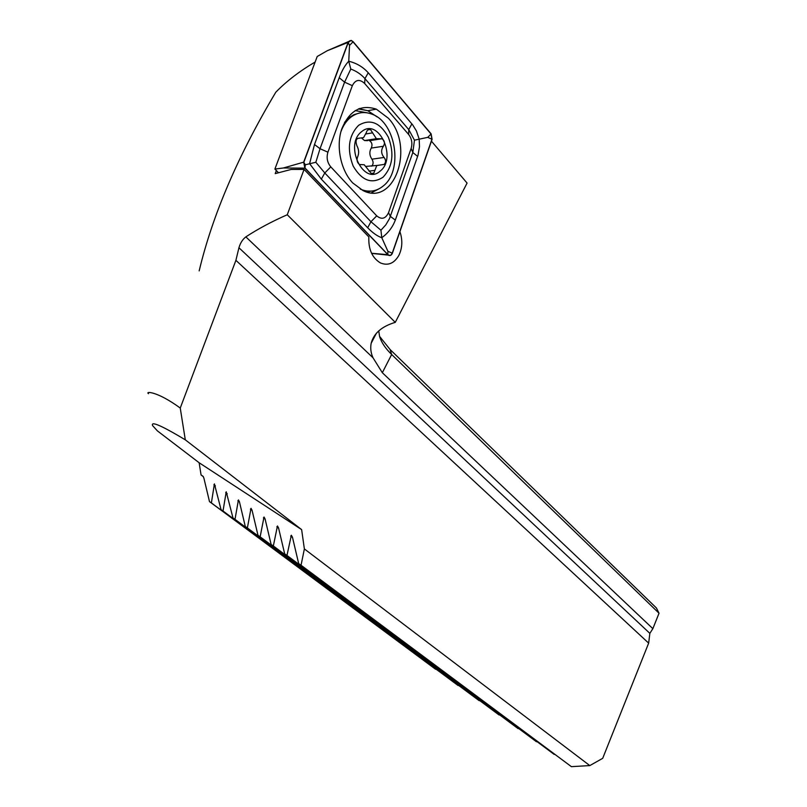 <?xml version="1.0" encoding="UTF-8"?>
<svg xmlns="http://www.w3.org/2000/svg" width="807" height="807" viewBox="0 0 807 807"><rect width="100%" height="100%" fill="white"/><g stroke="black" fill="none" stroke-linecap="round" stroke-linejoin="round"><path stroke-width="1.21" d="M399.909 231.649C402.764 240.103 402.4 248.042 398.829 255.466C394.119 263.475 387.996 265.967 380.47 262.951C372.178 257.937 368.305 249.272 368.849 236.945L304.068 169.399L291.236 169.44L275.217 173.616L276.367 170.559M203.414 476.735L201.064 474.96L199.147 462.754L157.415 430.898L152.614 425.632C150.838 421.486 158.505 423.746 185.297 439.825L180.254 408.049L235.906 260.328L238.933 247.749C240.335 242.988 242.635 239.366 245.842 236.875C258.149 228.845 271.949 221.471 287.262 214.753L304.068 169.399M659.026 613.239L652.863 628.663L382.326 372.713L391.657 354.495L659.026 613.239L656.434 608.014L390.074 349.512L379.542 336.327M185.297 439.825L301.636 529.624L304.37 548.921L589.806 765.591L602.698 758.328L648.657 643.139L649.847 633.364L652.863 628.663M648.657 643.139L235.906 260.328M589.806 765.591L571.386 766.65L298.671 563.599L301.051 565.253L304.37 548.921M554.792 754.384L284.669 553.864L286.969 555.458L291.337 535.223L292.477 537.26L298.671 563.599M537.048 741.734L271.112 544.443L273.341 545.986L277.457 525.962L278.556 527.949L284.669 553.864M518.709 728.63L257.988 535.323L260.147 536.826L264.02 516.994L265.089 518.951L271.112 544.443M499.654 714.992L245.288 526.497L247.376 527.949L251.017 508.319L252.056 510.236L257.988 535.323M479.731 700.688L232.981 517.943L235.008 519.355L238.428 499.916L239.437 501.793L245.288 526.497M458.709 685.567L221.047 509.651L223.014 511.013L226.232 491.786L232.981 517.943M436.234 669.356L209.487 501.611L211.384 502.932L214.41 483.887L221.047 509.651M199.147 462.754L301.636 529.624M201.064 474.96L203.061 476.291L203.868 478.016L209.487 501.611M180.254 408.049C156.437 390.638 144.957 391.405 148.488 393.685M315.123 62.038C299.659 71.107 286.556 81.154 275.823 92.19C238.045 155.509 212.493 215.076 199.168 270.88M382.326 372.713L373.026 357.804C370.857 353.032 370.242 348.2 371.159 343.308C373.752 333.362 381.792 326.371 395.269 322.356L287.262 214.753M359.761 108.41L360.275 108.985M395.269 322.356L467.082 183.078L431.452 141.185M571.386 766.65L301.051 565.253M435.558 669.235L211.384 502.932M458.063 685.486L223.014 511.013M479.106 700.627L235.008 519.355M499.039 714.952L247.376 527.949M518.104 728.62L260.147 536.826M536.443 741.734L273.341 545.986M554.177 754.394L286.969 555.458M390.074 349.512L391.657 354.495C385.403 348.412 381.388 342.42 379.593 336.499L378.735 330.89M363.564 137.624L359.529 138.138C356.129 138.239 355.231 140.731 356.845 145.613C358.944 149.547 359.186 153.35 357.562 157.042C356.482 160.079 357.118 162.57 359.478 164.517L364.229 164.749L371.26 173.485L373.802 173.132L376.788 165.526L384.203 164.406C386.039 162.338 385.988 160.018 384.071 157.456C381.075 153.754 380.854 150.021 383.406 146.249C385.151 143.111 384.657 140.61 381.923 138.743L376.365 138.693L370.463 129.483C368.466 128.908 367.084 129.967 366.307 132.661L363.564 137.624M381.923 138.743L369.535 140.69C372.067 142.546 372.632 145.018 371.24 148.085C369.192 151.746 369.424 155.448 371.926 159.181C373.53 161.773 373.48 164.083 371.765 166.101L371.704 166.151M383.093 177.167C392.686 166.857 394.452 153.542 388.369 137.23C380.097 122.472 370.181 118.498 358.611 125.317C348.553 135.727 346.748 149.335 353.194 166.121C361.919 180.778 371.896 184.46 383.093 177.167M360.255 189.1C368.668 192.661 376.355 191.602 383.315 185.923C403.117 170.802 396.247 123.199 372.511 114.372C364.754 111.245 357.511 112.193 350.783 117.237C346.445 120.707 343.146 125.559 340.887 131.793M359.529 113.02L353.87 114.695L349.3 117.509L344.549 122.382M361.617 131.672C343.651 144.947 363.765 186.498 380.208 171.044C397.458 158.031 378.584 117.045 361.617 131.672M363.886 190.946L371.119 191.138M376.889 165.445L366.338 166.373M362 138.441L364.552 140.559L367.73 140.65M388.419 118.266L376.334 109.157C360.689 104.093 349.118 110.811 341.613 129.312C335.853 146.844 340.816 170.317 352.709 182.927L362.979 190.553C394.613 206.895 415.222 146.652 388.419 118.266M327.914 152.18C326.3 157.668 327.259 162.57 330.779 166.878L376.728 215.852C381.64 219.877 385.575 218.808 388.54 212.655L411.136 148.448C412.609 143.293 411.782 138.643 408.655 134.497L364.663 83.484C359.589 78.834 355.483 79.56 352.336 85.663L327.914 152.18L320.036 148.72L315.83 162.268L324.797 172.97L330.779 166.878M303.674 162.167L304.875 168.138L388.268 255.133C390.053 256.051 391.415 255.426 392.373 253.257L432.078 139.359L431.13 133.861L353.103 41.671L351.186 40.411L348.11 42.408L303.674 162.167L283.378 167.987L304.875 168.138M283.378 167.987L274.894 169.056L317.212 56.49L327.289 50.71L348.11 42.408M274.894 169.056L278.425 172.658M304.975 167.967L387.804 254.487C389.64 255.94 391.113 255.496 392.232 253.156L431.947 139.248L431.039 134.023L353.012 41.833C351.045 39.997 349.461 40.229 348.261 42.539L303.836 162.288L304.975 167.967L305.298 164.799L303.836 162.288M321.327 179.144L324.797 172.97L370.938 221.713L380.934 230.227L385.817 224.85L389.488 218.636L412.831 152.503L414.465 140.176L408.756 129.594L364.946 78.612C361.072 74.274 356.351 71.087 350.793 69.049L348.745 61.241C356.472 63.077 362.979 66.92 368.254 72.781L412.629 124.792L416.402 130.926L419.186 139.086L419.489 146.713L418.016 155.237L395.319 220.089C392.575 227.312 388.066 233.183 381.772 237.692C377.454 236.249 372.763 232.941 367.669 227.766L321.327 179.144L309.585 163.629L314.498 144.503L339.212 77.724C342.047 70.36 345.225 64.873 348.745 61.241L349.532 45.414L353.012 41.833M414.465 140.176L427.75 137.361L431.039 134.023M315.83 162.268L305.298 164.799M380.934 230.227L381.772 237.692L387.915 251.32L387.804 254.487M350.793 69.049L344.589 82.153L352.336 85.663M649.847 633.364L238.933 247.749M373.026 357.804L245.842 236.875M215.398 485.854L213.895 484.714M227.251 493.783L225.698 492.613M239.477 501.964L237.873 500.754M252.097 510.407L250.442 509.156M265.13 519.133L263.425 517.842M278.597 528.141L276.831 526.8M292.517 537.462L290.691 536.07M369.061 140.539L368.749 139.904M357.178 138.522L359.529 138.138M368.991 171.145L374.841 170.368M371.926 159.181L384.071 157.456M371.24 148.085L383.406 146.249M360.174 164.749L361.193 164.608M365.954 133.942L372.541 132.862M367.417 192.137L370.716 191.198M377.232 116.975L367.81 110.71L358.802 108.763M367.296 112.839L355.171 110.599M371.563 253.277L387.713 254.659M371.361 192.802L378.342 189.181M349.532 45.414L348.261 42.539M387.915 251.32L392.232 253.156M427.75 137.361L431.947 139.248M339.212 77.724L344.589 82.153L320.036 148.72L314.498 144.503M368.254 72.781L364.946 78.612L364.663 83.484M411.873 123.864L408.756 129.594L408.655 134.497M417.633 156.407L412.831 152.503L411.136 148.448M395.319 220.089L390.376 216.387L388.54 212.655M367.669 227.766L370.938 221.713L376.728 215.852M371.159 343.308L376.415 333.2M353.295 115.512L353.87 114.695M367.81 129.927L370.463 129.483M364.552 140.559L376.365 138.703M358.399 108.935L367.81 110.71L376.334 109.157M327.289 50.71L348.543 41.55M371.623 253.388L388.268 255.133"/></g></svg>
